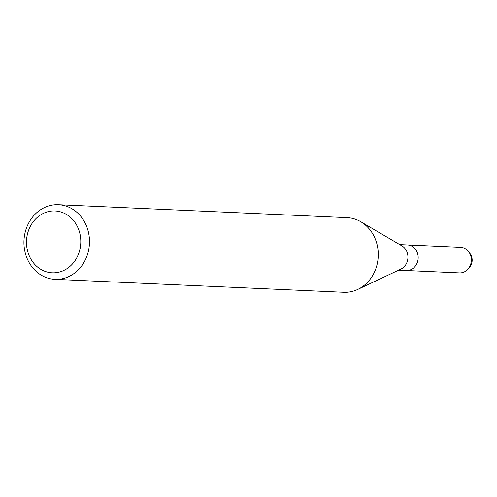 <?xml version="1.0" encoding="UTF-8"?>
<svg xmlns="http://www.w3.org/2000/svg" width="497" height="497" viewBox="0 0 497 497"><rect width="100%" height="100%" fill="white"/><g stroke="black" fill="none" stroke-linecap="round" stroke-linejoin="round"><path stroke-width="0.75" d="M469.429 252.855A10.139 8.896 92.6 0 1 468.739 268.169M58.385 204.708L347.173 217.655A37.356 32.765 92.6 0 1 360.766 221.724L401.936 245.872A12.81 11.232 92.6 0 1 407.938 256.862A12.81 11.232 92.6 0 1 402.334 268.274A12.81 11.232 92.6 0 1 400.893 269.088L357.728 289.453A37.356 32.765 92.6 0 1 343.825 292.292L55.037 279.345A37.356 32.765 92.6 0 1 24.85 251.221A37.356 32.765 92.6 0 1 40.288 209.927A37.356 32.765 92.6 0 1 58.385 204.708A37.356 32.765 92.6 0 1 88.572 232.832A37.356 32.765 92.6 0 1 73.134 274.127A37.356 32.765 92.6 0 1 55.037 279.345M468.746 251.824A12.81 11.232 92.6 0 1 467.969 269.138L469.503 267.398A10.139 8.896 92.6 0 0 470.119 253.694L468.746 251.824A12.81 11.232 92.6 0 0 460.663 247.313L407.515 244.934A12.81 11.232 92.6 0 1 417.865 254.576A12.81 11.232 92.6 0 1 412.572 268.734A12.81 11.232 92.6 0 1 406.366 270.523L398.6 270.175M360.766 221.724A37.356 32.765 92.6 0 1 378.267 253.781A37.356 32.765 92.6 0 1 361.922 287.073A37.356 32.765 92.6 0 1 357.728 289.453M40.027 215.294A30.951 27.149 92.6 0 1 77.141 226.067A30.951 27.149 92.6 0 1 67.25 268.486A30.951 27.149 92.6 0 1 30.137 257.707A30.951 27.149 92.6 0 1 40.027 215.294M467.969 269.138A12.81 11.232 92.6 0 1 465.72 271.113A12.81 11.232 92.6 0 1 459.52 272.903L406.366 270.523A12.81 11.232 92.6 0 0 412.572 268.734A12.81 11.232 92.6 0 0 417.865 254.576A12.81 11.232 92.6 0 0 407.515 244.934L399.743 244.586"/></g></svg>
